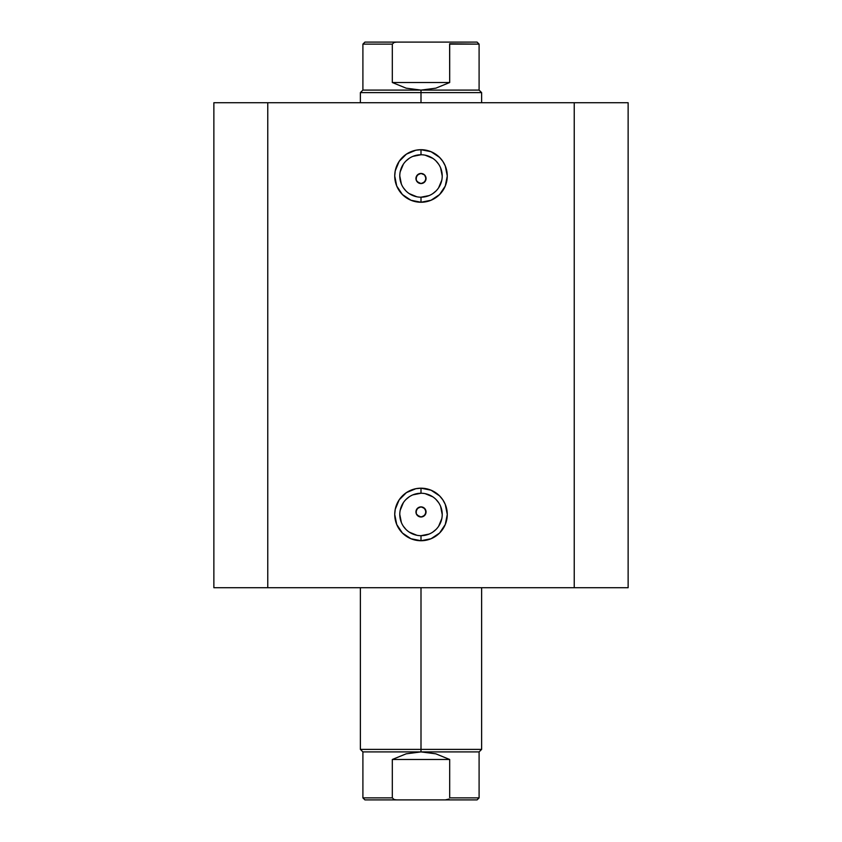 <?xml version="1.0" encoding="UTF-8"?>
<svg xmlns="http://www.w3.org/2000/svg" width="842" height="842" viewBox="0 0 842 842"><rect width="100%" height="100%" fill="white"/><g stroke="black" fill="none" stroke-linecap="round" stroke-linejoin="round"><path stroke-width="1.26" d="M421 154.76L421 149.708A26.27 26.27 0 0 1 447.27 175.978A26.27 26.27 0 0 1 421 202.248L431.051 200.249L439.577 194.555L445.271 186.029L447.27 175.978L445.271 165.927L442.839 161.38L439.577 157.401L431.051 151.707L421 149.708L415.874 150.213L406.402 154.139L399.161 161.38L395.235 170.852L394.73 175.978L396.729 186.029L402.423 194.555L410.949 200.249L421 202.248L421 197.196A21.218 21.218 0 0 0 442.218 175.978A21.218 21.218 0 0 0 421 154.76A21.218 21.218 0 0 0 399.782 175.978A21.218 21.218 0 0 0 421 197.196L421 202.248A26.27 26.27 0 0 1 394.73 175.978A26.27 26.27 0 0 1 421 149.708L421 154.76A21.218 21.218 0 0 1 442.218 175.978A21.218 21.218 0 0 1 421 197.196A21.218 21.218 0 0 1 399.782 175.978A21.218 21.218 0 0 1 421 154.76L412.885 156.37M421 493.244L421 488.192A26.27 26.27 0 0 1 447.27 514.462A26.27 26.27 0 0 1 421 540.732L431.051 538.733L439.577 533.039L445.271 524.513L447.27 514.462L445.271 504.411L442.839 499.864L439.577 495.885L431.051 490.191L421 488.192L415.874 488.697L406.402 492.623L399.161 499.864L395.235 509.336L394.73 514.462L396.729 524.513L402.423 533.039L410.949 538.733L421 540.732L421 535.68A21.218 21.218 0 0 0 442.218 514.462A21.218 21.218 0 0 0 421 493.244A21.218 21.218 0 0 0 399.782 514.462A21.218 21.218 0 0 0 421 535.68L421 540.732A26.27 26.27 0 0 1 394.73 514.462A26.27 26.27 0 0 1 421 488.192L421 493.244A21.218 21.218 0 0 1 442.218 514.462A21.218 21.218 0 0 1 421 535.68A21.218 21.218 0 0 1 399.782 514.462A21.218 21.218 0 0 1 421 493.244L412.885 494.854M416.369 513.957L418.979 516.567M419.179 516.651L421 516.988A5.052 5.052 0 0 1 415.948 511.936A5.052 5.052 0 0 1 421 506.884L419.169 507.221M416.285 510.115L416.285 513.767M418.979 507.305L416.369 509.915M416.369 180.525L418.979 183.135M419.179 183.219L421 183.556A5.052 5.052 0 0 1 415.948 178.504A5.052 5.052 0 0 1 421 173.452L419.169 173.789M416.285 176.683L416.285 180.335M418.979 173.873L416.369 176.483M267.767 587.716L628.132 587.716L628.132 102.724L574.233 102.724L628.132 102.724L628.132 587.716L267.767 587.716L267.767 102.724L574.233 102.724L574.233 587.716L574.233 102.724L213.868 102.724L267.767 102.724L267.767 587.716L213.868 587.716L267.767 587.716M213.868 102.724L213.868 587.716L213.868 102.724M419.063 183.167L416.337 180.441L415.948 178.504L417.432 174.925L421 173.452L424.568 174.936L426.052 178.504L424.568 182.072L421 183.556L417.064 181.672M416.337 180.441L415.948 178.504L417.432 174.925L421 173.452L422.937 173.841M419.063 516.599L416.327 513.862L415.948 511.936L417.432 508.358L421 506.884L424.568 508.368L426.052 511.936L424.568 515.504L421 516.988L417.064 515.104M416.337 513.873L415.948 511.936L417.432 508.368L421 506.884L422.937 507.273M421 197.196L429.115 195.586M432.788 193.618L436.009 190.987M438.64 187.766L441.808 180.114M442.218 175.978L440.608 167.863M438.64 164.19L436.009 160.969M432.788 158.338L425.136 155.17M409.212 158.338L405.991 160.969M403.36 164.19L400.192 171.842M399.782 175.978L401.392 184.093M403.36 187.766L405.991 190.987M409.212 193.618L416.864 196.786M425.631 176.483L424.568 174.936L426.052 178.504L425.663 180.441L422.937 183.167M421 535.68L429.115 534.07M432.788 532.102L436.009 529.471M438.64 526.25L441.808 518.598M442.218 514.462L440.608 506.347M438.64 502.674L436.009 499.453M432.788 496.822L425.136 493.654M409.212 496.822L405.991 499.453M403.36 502.674L400.192 510.326M399.782 514.462L401.392 522.577M403.36 526.25L405.991 529.471M409.212 532.102L416.864 535.27M425.663 509.999L425.663 513.873L422.937 516.599M424.568 174.936L423.021 173.873M422.831 173.789L421 173.452A5.052 5.052 0 0 1 426.052 178.504A5.052 5.052 0 0 1 421 183.556L422.831 183.219M425.715 180.335L425.715 176.673M423.021 183.135L425.631 180.525M425.631 509.915L423.021 507.305M422.831 507.221L421 506.884A5.052 5.052 0 0 1 426.052 511.936A5.052 5.052 0 0 1 421 516.988L422.831 516.651M425.715 513.767L425.715 510.105M423.021 516.567L425.631 513.957M421 749.38L421 751.906L479.098 751.906L421 751.906L421 749.38L481.624 749.38L421 749.38L421 587.716L421 749.38L360.376 749.38L421 749.38M421 92.62L421 90.094L362.902 90.094L421 90.094L421 92.62L360.376 92.62L421 92.62L421 102.724L421 92.62L481.624 92.62L421 92.62M481.624 102.724L481.624 92.62L479.098 90.094L421 90.094L479.098 90.094L479.098 44.121L449.691 44.121L449.691 82.516L435.84 88.168L421 90.094L406.16 88.168L392.309 82.516L392.309 44.121L362.902 44.121L392.309 44.121L392.309 82.516L449.691 82.516L449.628 43.763L479.098 44.121L477.077 42.1L396.666 42.1L394.109 42.458L392.309 44.121L394.109 42.458L396.666 42.1L364.923 42.1L477.077 42.1M421 90.094L435.84 88.168L449.691 82.516L392.309 82.516L406.16 88.168L421 90.094M364.923 799.9L396.666 799.9L394.109 799.542L392.309 797.879L392.309 759.484L392.309 797.879L394.109 799.542L396.666 799.9L364.923 799.9L362.902 797.879L392.309 797.879L362.902 797.879L362.902 751.906L421 751.906L435.84 753.832L449.691 759.484L449.691 797.879L479.098 797.879L449.691 797.879L449.691 759.484L392.309 759.484L406.16 753.832L421 751.906L362.902 751.906L360.376 749.38L360.376 587.716M396.666 799.9L445.334 799.9L448.912 799.058L445.334 799.9L477.077 799.9L396.666 799.9M449.691 759.484L435.84 753.832L421 751.906L406.16 753.832L392.309 759.484L449.691 759.484M481.624 587.716L481.624 749.38L479.098 751.906L479.098 797.879L477.077 799.9M360.376 102.724L360.376 92.62L362.902 90.094L362.902 44.121L364.923 42.1"/></g></svg>
